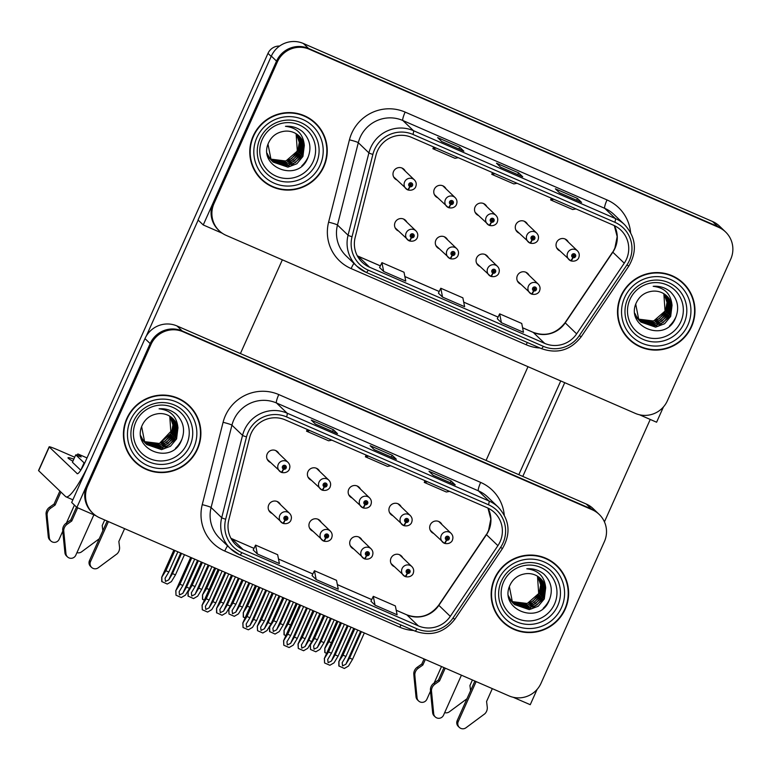 <?xml version="1.0" encoding="UTF-8"?>
<svg xmlns="http://www.w3.org/2000/svg" width="771" height="771" viewBox="0 0 771 771"><rect width="100%" height="100%" fill="white"/><g stroke="black" fill="none" stroke-linecap="round" stroke-linejoin="round"><path stroke-width="1.16" d="M280.461 504.62A6.505 6.409 133.8 0 0 268.742 504.918A6.505 6.409 133.8 0 0 272.009 513.428M269.195 511.057A6.505 6.409 133.8 0 0 269.927 511.433M321.218 522.352A6.505 6.409 133.8 0 0 309.499 522.651A6.505 6.409 133.8 0 0 312.775 531.161M309.952 528.79A6.505 6.409 133.8 0 0 310.694 529.166M361.985 540.086A6.505 6.409 133.8 0 0 350.265 540.384A6.505 6.409 133.8 0 0 353.532 548.894M350.718 546.523A6.505 6.409 133.8 0 0 351.451 546.899M401.199 506.846A6.505 6.409 133.8 0 0 389.48 507.145A6.505 6.409 133.8 0 0 392.747 515.645M389.933 513.284A6.505 6.409 133.8 0 0 390.666 513.65M360.442 489.103A6.505 6.409 133.8 0 0 348.723 489.402A6.505 6.409 133.8 0 0 351.99 497.912M349.176 495.551A6.505 6.409 133.8 0 0 349.909 495.917M319.676 471.37A6.505 6.409 133.8 0 0 307.957 471.669A6.505 6.409 133.8 0 0 311.233 480.179M308.41 477.818A6.505 6.409 133.8 0 0 309.152 478.184M278.919 453.637A6.505 6.409 133.8 0 0 267.2 453.936A6.505 6.409 133.8 0 0 270.467 462.446M267.653 460.075A6.505 6.409 133.8 0 0 268.385 460.451M402.741 557.818A6.505 6.409 133.8 0 0 391.022 558.117A6.505 6.409 133.8 0 0 394.289 566.627M391.475 564.266A6.505 6.409 133.8 0 0 392.208 564.632M441.956 524.579A6.505 6.409 133.8 0 0 430.237 524.878A6.505 6.409 133.8 0 0 433.514 533.387M430.7 531.017A6.505 6.409 133.8 0 0 431.432 531.392M513.149 697.263L530.246 704.704L537.079 689.428M599.202 514.421A24.412 24.026 133.8 0 0 592.253 509.795L183.026 331.752A24.412 24.026 133.8 0 0 151.01 344.386L87.663 486A24.412 24.026 133.8 0 0 99.787 517.842L509.005 695.895A24.412 24.026 133.8 0 0 541.03 683.251L604.377 541.647A24.412 24.026 133.8 0 0 599.202 514.421L593.169 508.638A24.412 24.026 133.8 0 0 586.22 504.012L177.002 325.96A24.412 24.026 133.8 0 0 144.977 338.604L71.684 502.461L76.878 507.443L95.97 515.751M586.22 504.012L591.424 508.995A24.412 24.026 133.8 0 1 598.373 513.621A24.412 24.026 133.8 0 0 591.424 508.995L182.197 330.952A24.412 24.026 133.8 0 0 150.172 343.587L76.878 507.443M439.884 522.584A6.505 6.409 133.8 0 0 439.48 521.861M400.66 555.824A6.505 6.409 133.8 0 0 400.255 555.11M276.837 451.642A6.505 6.409 133.8 0 0 276.432 450.919M317.594 469.375A6.505 6.409 133.8 0 0 317.199 468.662M358.361 487.108A6.505 6.409 133.8 0 0 357.956 486.395M399.118 504.851A6.505 6.409 133.8 0 0 398.713 504.128M359.903 538.091A6.505 6.409 133.8 0 0 359.498 537.368M319.136 520.358A6.505 6.409 133.8 0 0 318.741 519.635M278.379 502.625A6.505 6.409 133.8 0 0 277.974 501.902M528 366.697L486.067 460.432M159.337 443.566L172.193 429.987M406.818 222.135A6.505 6.409 133.8 0 0 395.099 222.434A6.505 6.409 133.8 0 0 398.376 230.943M395.552 228.573A6.505 6.409 133.8 0 0 396.294 228.948M447.585 239.868A6.505 6.409 133.8 0 0 435.866 240.166A6.505 6.409 133.8 0 0 439.133 248.676M436.319 246.315A6.505 6.409 133.8 0 0 437.051 246.681M488.342 257.601A6.505 6.409 133.8 0 0 476.623 257.909A6.505 6.409 133.8 0 0 479.89 266.409M477.076 264.048A6.505 6.409 133.8 0 0 477.808 264.414M527.557 224.361A6.505 6.409 133.8 0 0 515.838 224.66A6.505 6.409 133.8 0 0 519.114 233.17M516.291 230.799A6.505 6.409 133.8 0 0 517.033 231.175M486.8 206.628A6.505 6.409 133.8 0 0 475.081 206.927A6.505 6.409 133.8 0 0 478.348 215.437M475.534 213.066A6.505 6.409 133.8 0 0 476.266 213.442M446.043 188.895A6.505 6.409 133.8 0 0 434.324 189.194A6.505 6.409 133.8 0 0 437.591 197.694M434.777 195.333A6.505 6.409 133.8 0 0 435.509 195.699M405.276 171.152A6.505 6.409 133.8 0 0 393.557 171.451A6.505 6.409 133.8 0 0 396.834 179.961M394.01 177.6A6.505 6.409 133.8 0 0 394.752 177.966M529.099 275.343A6.505 6.409 133.8 0 0 517.38 275.642A6.505 6.409 133.8 0 0 520.656 284.152M517.833 281.781A6.505 6.409 133.8 0 0 518.575 282.157M568.323 242.094A6.505 6.409 133.8 0 0 556.604 242.393A6.505 6.409 133.8 0 0 559.871 250.903M557.057 248.532A6.505 6.409 133.8 0 0 557.79 248.908M203.245 224.959L198.041 219.976L271.334 56.119A24.412 24.026 133.8 0 1 303.36 43.484L712.577 221.528A24.412 24.026 133.8 0 1 719.526 226.154L724.73 231.146A24.412 24.026 133.8 0 0 717.782 226.52L308.554 48.467A24.412 24.026 133.8 0 0 276.538 61.111L203.245 224.959L222.327 233.266M639.516 414.779L656.603 422.219L663.436 406.943M295.833 153.708L298.493 147.743M566.242 240.099A6.505 6.409 133.8 0 0 565.837 239.376M527.027 273.348A6.505 6.409 133.8 0 0 526.622 272.626M403.194 169.157A6.505 6.409 133.8 0 0 402.799 168.444M443.961 186.9A6.505 6.409 133.8 0 0 443.556 186.177M484.718 204.633A6.505 6.409 133.8 0 0 484.313 203.91M525.475 222.366A6.505 6.409 133.8 0 0 525.08 221.643M486.26 255.606A6.505 6.409 133.8 0 0 485.855 254.893M445.503 237.873A6.505 6.409 133.8 0 0 445.098 237.16M404.736 220.14A6.505 6.409 133.8 0 0 404.341 219.427M126.839 418.46A39.061 38.444 133.8 0 0 135.118 462.012A39.061 38.444 133.8 0 0 197.472 449.194A39.061 38.444 133.8 0 0 189.194 405.642A39.061 38.444 133.8 0 0 126.839 418.46M134.703 461.607A39.061 38.444 133.8 0 0 146.105 468.913M494.568 578.452A39.061 38.444 133.8 0 0 502.846 622.004A39.061 38.444 133.8 0 0 565.201 609.186A39.061 38.444 133.8 0 0 556.922 565.635A39.061 38.444 133.8 0 0 494.568 578.452M502.432 621.599A39.061 38.444 133.8 0 0 513.833 628.905M251.124 433.369A26.041 25.626 -46.2 0 1 285.28 419.887L487.166 507.732A26.041 25.626 -46.2 0 1 497.902 545.666L450.283 616.357A26.041 25.626 -46.2 0 1 418.325 625.869L243.212 549.684A26.041 25.626 -46.2 0 1 228.794 519.991L249.64 437.649A26.041 25.626 -46.2 0 1 251.124 433.369M248.175 432.088A29.298 28.835 133.8 0 0 246.508 436.897L225.672 519.24A29.298 28.835 133.8 0 0 241.892 552.643L416.995 628.837A29.298 28.835 133.8 0 0 452.953 618.13L500.562 547.439A29.298 28.835 133.8 0 0 488.496 504.764L286.61 416.928A29.298 28.835 133.8 0 0 248.175 432.088M592.253 509.795L182.197 330.952A24.412 24.026 133.8 0 0 150.172 343.587L86.834 485.2A24.412 24.026 133.8 0 0 92 512.426L92.838 513.216M455.102 484.834A6.505 1.079 113.5 0 1 455.169 484.853A6.505 1.079 113.5 0 1 455.227 484.892L451.064 480.902L428.994 471.293L433.157 475.283L455.227 484.892M450.254 482.713L451.064 480.902M337.38 433.62A6.505 1.079 113.5 0 1 337.447 433.63A6.505 1.079 113.5 0 1 337.505 433.668L333.351 429.678L311.272 420.079L315.435 424.069L337.505 433.668M332.532 431.49L333.351 429.678M396.246 459.227A6.505 1.079 113.5 0 1 396.313 459.237A6.505 1.079 113.5 0 1 396.371 459.275L392.208 455.285L370.138 445.686L374.292 449.676L396.371 459.275M391.398 457.097L392.208 455.285M253.216 549.993L257.331 553.963L279.401 563.562L277.656 554.715L255.577 545.107L253.206 550.012M370.938 601.216L375.043 605.177L397.123 614.786L395.369 605.929L373.299 596.33L370.928 601.226M316.187 579.57L338.257 589.179L336.513 580.322L314.443 570.723L312.033 575.58L316.187 579.57L314.443 570.723M368.673 456.172L365.396 456.798L366.119 455.063M390.743 465.78L387.476 466.397L365.396 456.798M309.807 430.565L306.54 431.182L307.253 429.457M331.887 440.164L328.61 440.79L306.54 431.182M427.529 481.779L424.262 482.405L424.975 480.67M449.599 491.387L446.332 492.004L424.262 482.405M257.331 553.963L255.577 545.107M375.043 605.177L373.299 596.33M564.266 576.322A39.061 38.444 133.8 0 0 556.498 565.239M196.547 416.33A39.061 38.444 133.8 0 0 188.77 405.247M253.196 135.975A39.061 38.444 133.8 0 0 261.475 179.527A39.061 38.444 133.8 0 0 323.83 166.709A39.061 38.444 133.8 0 0 315.551 123.158A39.061 38.444 133.8 0 0 253.196 135.975M261.061 179.132A39.061 38.444 133.8 0 0 272.462 186.428M620.925 295.968A39.061 38.444 133.8 0 0 629.203 339.519A39.061 38.444 133.8 0 0 691.558 326.702A39.061 38.444 133.8 0 0 683.279 283.15A39.061 38.444 133.8 0 0 620.925 295.968M628.789 339.124A39.061 38.444 133.8 0 0 640.19 346.42M377.482 150.885A26.041 25.626 -46.2 0 1 411.637 137.411L613.523 225.248A26.041 25.626 -46.2 0 1 624.259 263.181L576.641 333.872A26.041 25.626 -46.2 0 1 544.683 343.384L369.579 267.2A26.041 25.626 -46.2 0 1 355.161 237.507L375.997 155.164A26.041 25.626 -46.2 0 1 377.482 150.885M374.542 149.613A29.298 28.835 133.8 0 0 372.865 154.422L352.029 236.755A29.298 28.835 133.8 0 0 368.249 270.168L543.362 346.352A29.298 28.835 133.8 0 0 579.31 335.645L626.929 264.954A29.298 28.835 133.8 0 0 614.853 222.279L412.967 134.443A29.298 28.835 133.8 0 0 374.542 149.613M725.559 231.946L724.73 231.146A24.412 24.026 133.8 0 0 717.782 226.52L308.554 48.467A24.412 24.026 133.8 0 0 276.538 61.111L213.191 202.725A24.412 24.026 133.8 0 0 218.366 229.941L219.195 230.741A24.412 24.026 133.8 0 0 226.144 235.367L635.371 413.41A24.412 24.026 133.8 0 0 667.387 400.775L730.735 259.162A24.412 24.026 133.8 0 0 718.611 227.32L309.393 49.267A24.412 24.026 133.8 0 0 277.367 61.911L214.02 203.515A24.412 24.026 133.8 0 0 219.195 230.741M581.469 202.349A6.505 1.079 113.5 0 1 581.527 202.368A6.505 1.079 113.5 0 1 581.585 202.407L577.431 198.417L555.351 188.808L559.515 192.798L581.585 202.407M576.612 200.229L577.431 198.417M463.747 151.135A6.505 1.079 113.5 0 1 463.814 151.145A6.505 1.079 113.5 0 1 463.863 151.183L459.709 147.194L437.639 137.595L441.793 141.585L463.863 151.183M458.899 149.015L459.709 147.194M522.603 176.742A6.505 1.079 113.5 0 1 522.671 176.761A6.505 1.079 113.5 0 1 522.728 176.8L518.565 172.81L496.495 163.201L500.658 167.191L522.728 176.8M517.755 174.622L518.565 172.81M379.583 267.508L383.688 271.479L405.758 281.087L404.014 272.23L381.944 262.632L379.573 267.527M497.295 318.731L501.41 322.702L523.48 332.301L521.736 323.454L499.656 313.845L497.285 318.751M442.544 297.086L464.624 306.694L462.87 297.837L440.8 288.238L438.429 293.144L442.544 297.086L440.8 288.238M495.03 173.687L491.763 174.313L492.476 172.579M517.1 183.296L513.833 183.912L491.763 174.313M436.174 148.08L432.897 148.707L433.62 146.972M458.244 157.689L454.977 158.306L432.897 148.707M553.886 199.304L550.619 199.92L551.332 198.186M575.966 208.902L572.689 209.529L550.619 199.92M383.688 271.479L381.944 262.632M501.41 322.702L499.656 313.845M690.633 293.838A39.061 38.444 133.8 0 0 682.865 282.755M322.904 133.846A39.061 38.444 133.8 0 0 315.137 122.762M348.087 625.879L335.134 654.839L331.376 661.075L328.099 662.674L327.704 659.475L331.453 653.239L328.513 651.958L324.292 658.607L340.416 622.544M405.132 576.38L405.373 576.612A4.067 0.665 -69 0 0 405.411 576.641A4.067 0.665 -69 0 0 407.387 573.335A2.034 2.005 133.8 0 0 409.97 572.255A2.034 2.005 133.8 0 0 408.967 569.596A2.034 2.005 133.8 0 0 406.298 570.646A2.034 2.005 133.8 0 0 407.223 573.267L407.772 572.178A0.81 0.8 -46.2 0 1 407.396 571.128A0.81 0.8 -46.2 0 1 408.697 570.868A0.81 0.8 -46.2 0 1 407.83 572.207L407.387 573.335M408.379 570.675A0.81 0.8 -46.2 0 1 407.367 571.725M407.223 573.267A4.067 0.684 116 0 1 404.92 576.429A4.067 0.684 116 0 1 404.891 576.4A6.101 6.004 -46.2 0 1 402.096 568.555A6.101 6.004 -46.2 0 1 411.839 566.55C413.728 568.555 414.172 570.848 413.169 573.412C413.343 573.595 411.232 577.951 405.411 576.641M351.027 627.16L338.074 656.121L334.036 662.838L329.882 665.267L324.572 662.954L324.36 658.579L340.474 622.563M341.466 622.997L328.513 651.958M344.406 624.279L331.453 653.239M335.134 654.839L338.074 656.121M324.466 658.675L324.572 662.954M361.406 631.671L349.61 658.039L345.851 664.274L342.565 665.874L342.17 662.674L345.928 656.439L342.989 655.157L338.758 661.807L353.735 628.336M444.347 543.141L444.588 543.362A4.067 0.665 -69 0 0 444.626 543.391A4.067 0.665 -69 0 0 446.602 540.095A2.034 2.005 133.8 0 0 449.194 539.006A2.034 2.005 133.8 0 0 448.182 536.356A2.034 2.005 133.8 0 0 445.513 537.406A2.034 2.005 133.8 0 0 446.448 540.018L446.987 538.929A0.81 0.8 -46.2 0 1 446.621 537.888A0.81 0.8 -46.2 0 1 447.912 537.618A0.81 0.8 -46.2 0 1 447.055 538.958L446.602 540.095M447.594 537.435A0.81 0.8 -46.2 0 1 446.592 538.476M446.448 540.018A4.067 0.684 116 0 1 444.135 543.179A4.067 0.684 116 0 1 444.106 543.16A6.101 6.004 -46.2 0 1 441.311 535.305A6.101 6.004 -46.2 0 1 451.054 533.301C452.943 535.305 453.387 537.599 452.384 540.172C452.558 540.346 450.447 544.702 444.626 543.391M364.346 632.952L352.549 659.321L348.502 666.038L344.358 668.467L338.835 665.951L338.835 661.778L353.783 628.355M354.785 628.789L342.989 655.157M357.725 630.071L345.928 656.439M349.61 658.039L352.549 659.321M338.941 661.875L339.047 666.154M331.27 618.564L321.073 641.356L317.324 647.592L314.038 649.182L313.643 645.982L317.392 639.757L314.452 638.475L310.231 645.115L323.598 615.229L311.792 641.588L307.745 648.305L303.601 650.734L298.281 648.421L298.001 644.074L312.978 610.603M531.489 293.905L531.73 294.127A4.067 0.665 -69 0 0 531.768 294.156A4.067 0.665 -69 0 0 533.744 290.86A2.034 2.005 133.8 0 0 536.337 289.771A2.034 2.005 133.8 0 0 535.325 287.111A2.034 2.005 133.8 0 0 532.655 288.171A2.034 2.005 133.8 0 0 533.59 290.783L534.13 289.694A0.81 0.8 -46.2 0 1 533.763 288.653A0.81 0.8 -46.2 0 1 535.055 288.383A0.81 0.8 -46.2 0 1 534.197 289.723L533.744 290.86M534.737 288.19A0.81 0.8 -46.2 0 1 533.734 289.241M533.59 290.783A4.067 0.684 116 0 1 531.277 293.944A4.067 0.684 116 0 1 531.248 293.924A6.101 6.004 -46.2 0 1 528.453 286.07A6.101 6.004 -46.2 0 1 538.197 284.065C540.086 286.07 540.529 288.364 539.527 290.927C539.7 291.11 537.589 295.466 531.768 294.156M334.209 619.845L324.022 642.638L319.975 649.346L315.831 651.784L310.511 649.471L310.308 645.086L323.656 615.248M324.649 615.682L314.452 638.475M327.588 616.964L317.392 639.757M321.073 641.356L324.022 642.638M310.405 645.192L310.511 649.471M570.713 260.656L570.945 260.887A4.067 0.665 -69 0 0 570.983 260.906A4.067 0.665 -69 0 0 572.969 257.61A2.034 2.005 133.8 0 0 575.552 256.521A2.034 2.005 133.8 0 0 574.54 253.871A2.034 2.005 133.8 0 0 571.87 254.922A2.034 2.005 133.8 0 0 572.805 257.543L573.345 256.454A0.81 0.8 -46.2 0 1 572.978 255.403A0.81 0.8 -46.2 0 1 574.279 255.134A0.81 0.8 -46.2 0 1 573.412 256.473L572.969 257.61M573.952 254.95A0.81 0.8 -46.2 0 1 572.949 256.001M572.805 257.543A4.067 0.684 116 0 1 570.501 260.694A4.067 0.684 116 0 1 570.463 260.675A6.101 6.004 -46.2 0 1 567.678 252.821A6.101 6.004 -46.2 0 1 577.421 250.816C579.3 252.83 579.744 255.114 578.742 257.687C578.925 257.871 576.804 262.227 570.983 260.906M337.958 621.474L328.928 641.674L324.88 648.392L336.917 621.021M336.966 621.04L324.774 648.286L324.774 652.468L326.625 653.384M328.928 641.674L331.385 642.744M327.636 651.129L329.612 646.705M324.88 648.392L324.986 652.671M529.947 242.923L530.188 243.154A4.067 0.665 -69 0 0 530.226 243.173A4.067 0.665 -69 0 0 532.202 239.877A2.034 2.005 133.8 0 0 534.795 238.788A2.034 2.005 133.8 0 0 533.783 236.138A2.034 2.005 133.8 0 0 531.113 237.189A2.034 2.005 133.8 0 0 532.048 239.81L532.588 238.711A0.81 0.8 -46.2 0 1 532.212 237.67A0.81 0.8 -46.2 0 1 533.513 237.401A0.81 0.8 -46.2 0 1 532.655 238.74L532.202 239.877M533.195 237.217A0.81 0.8 -46.2 0 1 532.192 238.268M532.048 239.81A4.067 0.684 116 0 1 529.735 242.961A4.067 0.684 116 0 1 529.706 242.942A6.101 6.004 -46.2 0 1 526.911 235.088A6.101 6.004 -46.2 0 1 536.655 233.083C538.543 235.097 538.987 237.381 537.985 239.954C538.158 240.128 536.047 244.484 530.226 243.173M297.201 603.741L288.171 623.941L283.94 630.582L296.151 603.288M296.209 603.308L284.017 630.553L284.017 634.735L285.868 635.651M288.171 623.941L290.619 625.011M286.87 633.396L288.855 628.972M284.123 630.659L284.22 634.938M489.19 225.19L489.431 225.411A4.067 0.665 -69 0 0 489.469 225.44A4.067 0.665 -69 0 0 491.445 222.144A2.034 2.005 133.8 0 0 494.028 221.055A2.034 2.005 133.8 0 0 493.026 218.405A2.034 2.005 133.8 0 0 490.356 219.456A2.034 2.005 133.8 0 0 491.281 222.067L491.831 220.978A0.81 0.8 -46.2 0 1 491.455 219.937A0.81 0.8 -46.2 0 1 492.756 219.668A0.81 0.8 -46.2 0 1 491.888 221.007L491.445 222.144M492.438 219.484A0.81 0.8 -46.2 0 1 491.426 220.525M491.281 222.067A4.067 0.684 116 0 1 488.978 225.228A4.067 0.684 116 0 1 488.949 225.209A6.101 6.004 -46.2 0 1 486.154 217.355A6.101 6.004 -46.2 0 1 495.898 215.35C497.787 217.364 498.23 219.648 497.228 222.221C497.401 222.395 495.29 226.751 489.469 225.44M256.444 586.008L247.404 606.208L243.183 612.849L255.394 585.555M255.442 585.575L243.26 612.82L243.251 617.002L245.101 617.918M247.404 606.208L249.862 607.278M246.113 615.653L248.089 611.23M243.366 612.916L243.463 617.205M448.433 207.457L448.664 207.678A4.067 0.665 -69 0 0 448.703 207.707A4.067 0.665 -69 0 0 450.678 204.402A2.034 2.005 133.8 0 0 453.271 203.322A2.034 2.005 133.8 0 0 452.259 200.662A2.034 2.005 133.8 0 0 449.589 201.723A2.034 2.005 133.8 0 0 450.524 204.334L451.064 203.245A0.81 0.8 -46.2 0 1 450.698 202.204A0.81 0.8 -46.2 0 1 451.999 201.935A0.81 0.8 -46.2 0 1 451.131 203.274L450.678 204.402M451.671 201.742A0.81 0.8 -46.2 0 1 450.669 202.792M450.524 204.334A4.067 0.684 116 0 1 448.221 207.495A4.067 0.684 116 0 1 448.182 207.476A6.101 6.004 -46.2 0 1 445.397 199.622A6.101 6.004 -46.2 0 1 455.141 197.617C457.02 199.622 457.463 201.915 456.461 204.479C456.634 204.662 454.524 209.018 448.703 207.707M215.678 568.275L206.647 588.475L202.426 595.116L214.637 567.813M214.685 567.841L202.494 595.087L202.494 599.269L204.344 600.185M206.647 588.475L209.105 589.536M205.356 597.92L207.332 593.497M202.6 595.183L202.706 599.472M181.542 553.414L172.511 573.614L168.753 579.85L165.466 581.45L165.071 578.25L168.83 572.015L165.89 570.733L161.659 577.383L173.87 550.08M407.666 189.714L407.907 189.945A4.067 0.665 -69 0 0 407.946 189.974A4.067 0.665 -69 0 0 409.921 186.669A2.034 2.005 133.8 0 0 412.514 185.589A2.034 2.005 133.8 0 0 411.502 182.929A2.034 2.005 133.8 0 0 408.832 183.99A2.034 2.005 133.8 0 0 409.758 186.601L410.307 185.512A0.81 0.8 -46.2 0 1 409.931 184.462A0.81 0.8 -46.2 0 1 411.232 184.202A0.81 0.8 -46.2 0 1 410.374 185.541L409.921 186.669M410.914 184.009A0.81 0.8 -46.2 0 1 409.912 185.059M409.758 186.601A4.067 0.684 116 0 1 407.454 189.762A4.067 0.684 116 0 1 407.425 189.733A6.101 6.004 -46.2 0 1 404.63 181.889A6.101 6.004 -46.2 0 1 414.374 179.884C416.263 181.889 416.706 184.182 415.704 186.746C415.877 186.929 413.767 191.285 407.946 189.974M184.481 554.696L175.451 574.896L171.403 581.613L167.259 584.052L161.727 581.536L161.737 577.354L173.928 550.108M174.921 550.542L165.89 570.733M177.86 551.814L168.83 572.015M172.511 573.614L175.451 574.896M161.843 577.45L161.939 581.739M320.64 613.938L308.843 640.306L305.094 646.541L301.808 648.141L301.413 644.942L305.171 638.706L302.222 637.424L298.078 644.045L313.026 610.622M403.59 525.408L403.831 525.629A4.067 0.665 -69 0 0 403.869 525.658A4.067 0.665 -69 0 0 405.845 522.352A2.034 2.005 133.8 0 0 408.428 521.273A2.034 2.005 133.8 0 0 407.425 518.613A2.034 2.005 133.8 0 0 404.756 519.673A2.034 2.005 133.8 0 0 405.681 522.285L406.23 521.196A0.81 0.8 -46.2 0 1 405.854 520.155A0.81 0.8 -46.2 0 1 407.155 519.885A0.81 0.8 -46.2 0 1 406.288 521.225L405.845 522.352M406.837 519.693A0.81 0.8 -46.2 0 1 405.825 520.743M405.681 522.285A4.067 0.684 116 0 1 403.378 525.446A4.067 0.684 116 0 1 403.349 525.427A6.101 6.004 -46.2 0 1 400.554 517.572A6.101 6.004 -46.2 0 1 410.297 515.568C412.186 517.572 412.63 519.866 411.627 522.43C411.801 522.613 409.69 526.969 403.869 525.658M314.019 611.056L302.222 637.424M316.968 612.338L305.171 638.706M308.843 640.306L311.792 641.588M298.184 644.142L298.281 648.421M279.883 596.205L268.086 622.573L264.328 628.808L261.051 630.408L260.656 627.208L264.405 620.973L261.465 619.691L257.244 626.341L272.211 592.87M362.833 507.665L363.064 507.896A4.067 0.665 -69 0 0 363.102 507.925A4.067 0.665 -69 0 0 365.088 504.62A2.034 2.005 133.8 0 0 367.671 503.54A2.034 2.005 133.8 0 0 366.659 500.88A2.034 2.005 133.8 0 0 363.989 501.94A2.034 2.005 133.8 0 0 364.924 504.552L365.464 503.463A0.81 0.8 -46.2 0 1 365.097 502.413A0.81 0.8 -46.2 0 1 366.398 502.152A0.81 0.8 -46.2 0 1 365.531 503.492L365.088 504.62M366.071 501.96A0.81 0.8 -46.2 0 1 365.069 503.01M364.924 504.552A4.067 0.684 116 0 1 362.621 507.713A4.067 0.684 116 0 1 362.582 507.684A6.101 6.004 -46.2 0 1 359.797 499.839A6.101 6.004 -46.2 0 1 369.54 497.835C371.42 499.839 371.863 502.133 370.861 504.697C371.044 504.88 368.923 509.236 363.102 507.925M282.822 597.486L271.026 623.855L266.988 630.572L262.844 633.001L257.524 630.688L257.321 626.312L272.269 592.889M273.262 593.323L261.465 619.691M276.201 594.605L264.405 620.973M268.086 622.573L271.026 623.855M257.418 626.409L257.524 630.688M239.126 578.472L227.329 604.84L223.571 611.075L220.284 612.666L219.889 609.476L223.648 603.24L220.708 601.958L216.478 608.598L231.454 575.137M322.066 489.932L322.307 490.163A4.067 0.665 -69 0 0 322.345 490.192A4.067 0.665 -69 0 0 324.321 486.887A2.034 2.005 133.8 0 0 326.914 485.797A2.034 2.005 133.8 0 0 325.902 483.147A2.034 2.005 133.8 0 0 323.232 484.198A2.034 2.005 133.8 0 0 324.167 486.819L324.707 485.73A0.81 0.8 -46.2 0 1 324.331 484.68A0.81 0.8 -46.2 0 1 325.632 484.419A0.81 0.8 -46.2 0 1 324.774 485.759L324.321 486.887M325.314 484.227A0.81 0.8 -46.2 0 1 324.312 485.277M324.167 486.819A4.067 0.684 116 0 1 321.854 489.98A4.067 0.684 116 0 1 321.825 489.951A6.101 6.004 -46.2 0 1 319.03 482.106A6.101 6.004 -46.2 0 1 328.774 480.102C330.663 482.106 331.106 484.4 330.104 486.964C330.277 487.147 328.167 491.503 322.345 490.192M242.065 579.753L230.269 606.122L226.221 612.829L222.077 615.268L216.555 612.752L216.555 608.57L231.502 575.156M232.495 575.59L220.708 601.958M235.444 576.872L223.648 603.24M227.329 604.84L230.269 606.122M216.661 608.676L216.767 612.955M198.359 560.739L186.563 587.107L182.814 593.342L179.527 594.933L179.132 591.733L182.891 585.507L179.942 584.225L175.721 590.865L190.688 557.404M281.309 472.199L281.55 472.43A4.067 0.665 -69 0 0 281.588 472.45A4.067 0.665 -69 0 0 283.564 469.154A2.034 2.005 133.8 0 0 286.147 468.064A2.034 2.005 133.8 0 0 285.135 465.414A2.034 2.005 133.8 0 0 282.475 466.465A2.034 2.005 133.8 0 0 283.4 469.086L283.95 467.997A0.81 0.8 -46.2 0 1 283.574 466.947A0.81 0.8 -46.2 0 1 284.875 466.677A0.81 0.8 -46.2 0 1 284.007 468.026L283.564 469.154M284.557 466.494A0.81 0.8 -46.2 0 1 283.545 467.544M283.4 469.086A4.067 0.684 116 0 1 281.097 472.238A4.067 0.684 116 0 1 281.068 472.218A6.101 6.004 -46.2 0 1 278.273 464.364A6.101 6.004 -46.2 0 1 288.017 462.369C289.906 464.373 290.349 466.657 289.347 469.231C289.52 469.414 287.41 473.77 281.588 472.45M202.368 562.483L192.172 585.266L188.124 591.983L201.318 562.02L189.512 588.389L185.464 595.096L181.32 597.535L176 595.222L175.798 590.837L190.745 557.423M191.738 557.857L179.942 584.225M194.687 559.139L182.891 585.507M186.563 587.107L189.512 588.389M175.904 590.943L176 595.222M307.33 608.146L294.377 637.106L290.619 643.342L287.332 644.942L286.937 641.742L290.696 635.506L287.756 634.225L283.526 640.865L299.659 604.811M364.375 558.647L364.606 558.879A4.067 0.665 -69 0 0 364.644 558.908A4.067 0.665 -69 0 0 366.63 555.602A2.034 2.005 133.8 0 0 369.213 554.513A2.034 2.005 133.8 0 0 368.201 551.863A2.034 2.005 133.8 0 0 365.531 552.913A2.034 2.005 133.8 0 0 366.466 555.534L367.006 554.445A0.81 0.8 -46.2 0 1 366.639 553.395A0.81 0.8 -46.2 0 1 367.94 553.125A0.81 0.8 -46.2 0 1 367.073 554.474L366.63 555.602M367.613 552.942A0.81 0.8 -46.2 0 1 366.611 553.992M366.466 555.534A4.067 0.684 116 0 1 364.163 558.686A4.067 0.684 116 0 1 364.124 558.667A6.101 6.004 -46.2 0 1 361.339 550.812A6.101 6.004 -46.2 0 1 371.082 548.817C372.962 550.822 373.405 553.106 372.403 555.679C372.586 555.862 370.465 560.218 364.644 558.908M310.27 609.427L297.317 638.388L293.269 645.105L289.125 647.534L283.805 645.221L283.603 640.836L299.707 604.83M300.709 605.264L287.756 634.225M303.649 606.546L290.696 635.506M294.377 637.106L297.317 638.388M283.709 640.942L283.805 645.221M266.564 590.413L253.611 619.373L249.862 625.609L246.575 627.199L246.18 624.009L249.939 617.773L246.99 616.492L242.769 623.132L258.902 587.078M323.608 540.914L323.849 541.146A4.067 0.665 -69 0 0 323.887 541.165A4.067 0.665 -69 0 0 325.863 537.869A2.034 2.005 133.8 0 0 328.456 536.78A2.034 2.005 133.8 0 0 327.444 534.13A2.034 2.005 133.8 0 0 324.774 535.18A2.034 2.005 133.8 0 0 325.709 537.801L326.249 536.712A0.81 0.8 -46.2 0 1 325.873 535.662A0.81 0.8 -46.2 0 1 327.174 535.392A0.81 0.8 -46.2 0 1 326.316 536.741L325.863 537.869M326.856 535.209A0.81 0.8 -46.2 0 1 325.854 536.259M325.709 537.801A4.067 0.684 116 0 1 323.396 540.953A4.067 0.684 116 0 1 323.367 540.934A6.101 6.004 -46.2 0 1 320.572 533.079A6.101 6.004 -46.2 0 1 330.316 531.074C332.205 533.089 332.648 535.373 331.646 537.946C331.819 538.129 329.709 542.485 323.887 541.165M269.513 591.694L256.56 620.655L252.512 627.363L248.368 629.801L243.048 627.488L242.846 623.103L258.95 587.097M259.943 587.531L246.99 616.492M262.892 588.813L249.939 617.773M253.611 619.373L256.56 620.655M242.952 623.209L243.048 627.488M225.807 572.68L212.854 601.64L209.095 607.866L205.818 609.466L205.423 606.266L209.172 600.04L206.233 598.759L202.012 605.399L218.135 569.345M282.851 523.181L283.092 523.413A4.067 0.665 -69 0 0 283.13 523.432A4.067 0.665 -69 0 0 285.106 520.136A2.034 2.005 133.8 0 0 287.689 519.047A2.034 2.005 133.8 0 0 286.687 516.397A2.034 2.005 133.8 0 0 284.017 517.447A2.034 2.005 133.8 0 0 284.942 520.068L285.492 518.97A0.81 0.8 -46.2 0 1 285.116 517.929A0.81 0.8 -46.2 0 1 286.417 517.659A0.81 0.8 -46.2 0 1 285.549 518.999L285.106 520.136M286.099 517.476A0.81 0.8 -46.2 0 1 285.087 518.526M284.942 520.068A4.067 0.684 116 0 1 282.639 523.22A4.067 0.684 116 0 1 282.61 523.201A6.101 6.004 -46.2 0 1 279.815 515.346A6.101 6.004 -46.2 0 1 289.559 513.341C291.448 515.356 291.891 517.64 290.889 520.213C291.062 520.396 288.952 524.743 283.13 523.432M228.746 573.961L215.793 602.912L211.755 609.63L207.601 612.068L202.291 609.755L202.079 605.37L218.193 569.364M219.186 569.798L206.233 598.759M222.125 571.08L209.172 600.04M212.854 601.64L215.793 602.912M202.185 605.476L202.291 609.755M290.513 600.831L280.316 623.623L276.558 629.849L273.281 631.449L272.886 628.249L276.635 622.014L273.695 620.742L269.465 627.382L282.841 597.496M490.732 276.163L490.973 276.394A4.067 0.665 -69 0 0 491.011 276.423A4.067 0.665 -69 0 0 492.987 273.117A2.034 2.005 133.8 0 0 495.57 272.038A2.034 2.005 133.8 0 0 494.568 269.378A2.034 2.005 133.8 0 0 491.898 270.438A2.034 2.005 133.8 0 0 492.823 273.05L493.373 271.961A0.81 0.8 -46.2 0 1 492.997 270.91A0.81 0.8 -46.2 0 1 494.298 270.65A0.81 0.8 -46.2 0 1 493.43 271.99L492.987 273.117M493.98 270.457A0.81 0.8 -46.2 0 1 492.968 271.508M492.823 273.05A4.067 0.684 116 0 1 490.52 276.211A4.067 0.684 116 0 1 490.491 276.182A6.101 6.004 -46.2 0 1 487.696 268.337A6.101 6.004 -46.2 0 1 497.44 266.332C499.329 268.337 499.772 270.631 498.77 273.194C498.943 273.377 496.832 277.733 491.011 276.423M293.452 602.112L283.256 624.895L279.218 631.613L275.064 634.051L269.542 631.536L269.542 627.353L282.89 597.515M283.892 597.949L273.695 620.742M286.831 599.231L276.635 622.014M280.316 623.623L283.256 624.895M269.648 627.449L269.754 631.738M249.746 583.098L239.55 605.881L235.801 612.116L232.514 613.716L232.119 610.516L235.878 604.281L232.929 602.999L228.708 609.649L242.084 579.753M449.975 258.43L450.206 258.661A4.067 0.665 -69 0 0 450.245 258.69A4.067 0.665 -69 0 0 452.23 255.384A2.034 2.005 133.8 0 0 454.813 254.305A2.034 2.005 133.8 0 0 453.801 251.645A2.034 2.005 133.8 0 0 451.131 252.695A2.034 2.005 133.8 0 0 452.066 255.317L452.606 254.228A0.81 0.8 -46.2 0 1 452.24 253.177A0.81 0.8 -46.2 0 1 453.541 252.917A0.81 0.8 -46.2 0 1 452.673 254.257L452.23 255.384M453.213 252.724A0.81 0.8 -46.2 0 1 452.211 253.775M452.066 255.317A4.067 0.684 116 0 1 449.763 258.478A4.067 0.684 116 0 1 449.724 258.449A6.101 6.004 -46.2 0 1 446.939 250.604A6.101 6.004 -46.2 0 1 456.683 248.599C458.562 250.604 459.005 252.898 458.003 255.461C458.176 255.644 456.066 260 450.245 258.69M252.695 584.379L242.499 607.163L238.451 613.88L234.307 616.318L228.987 614.005L228.785 609.62L242.133 579.782M243.125 580.216L232.929 602.999M246.074 581.498L235.878 604.281M239.55 605.881L242.499 607.163M228.891 609.716L228.987 614.005M208.989 565.365L198.793 588.148L195.044 594.383L191.757 595.983L191.362 592.783L195.111 586.548L192.172 585.266M409.208 240.697L409.449 240.928A4.067 0.665 -69 0 0 409.488 240.957A4.067 0.665 -69 0 0 411.463 237.651A2.034 2.005 133.8 0 0 414.056 236.562A2.034 2.005 133.8 0 0 413.044 233.912A2.034 2.005 133.8 0 0 410.374 234.962A2.034 2.005 133.8 0 0 411.309 237.584L411.849 236.495A0.81 0.8 -46.2 0 1 411.473 235.444A0.81 0.8 -46.2 0 1 412.774 235.174A0.81 0.8 -46.2 0 1 411.916 236.524L411.463 237.651M412.456 234.991A0.81 0.8 -46.2 0 1 411.454 236.042M411.309 237.584A4.067 0.684 116 0 1 408.996 240.735A4.067 0.684 116 0 1 408.967 240.716A6.101 6.004 -46.2 0 1 406.172 232.861A6.101 6.004 -46.2 0 1 415.916 230.866C417.805 232.871 418.248 235.155 417.246 237.728C417.419 237.911 415.309 242.267 409.488 240.957M211.929 566.637L201.732 589.43L197.694 596.147L193.55 598.585L188.018 596.06L188.028 591.887L201.376 562.049M205.308 563.755L195.111 586.548M198.793 588.148L201.732 589.43M188.124 591.983L188.23 596.262M175.46 448.327A28.479 28.026 133.8 0 0 181.879 439.248M301.827 165.852A28.479 28.026 133.8 0 0 308.236 156.764M198.166 220.092L146.268 336.108M282.35 259.817L240.417 353.561M72.869 499.801L66.007 496.823A48.824 8.124 -66.5 0 1 65.593 496.534L38.656 470.705A12.201 0.742 -155.9 0 1 38.55 470.522L49.161 446.795A12.201 0.742 24.1 0 0 49.267 446.978L77.341 473.741M74.681 457.213L58.741 450.283A12.201 0.742 24.1 0 0 49.161 446.795M72.898 461.212A32.546 1.976 -155.9 0 1 67.993 457.781A32.546 1.976 -155.9 0 1 73.823 459.15M77.033 473.606A16.278 2.708 113.5 0 0 77.177 473.702A16.278 2.708 113.5 0 0 85.745 460.779L267.99 53.363A12.201 12.008 -46.2 0 1 279.584 46.058M66.007 496.823A48.824 8.124 -66.5 0 0 87.672 466.706M543.189 608.329A28.479 28.026 133.8 0 0 549.598 599.24M669.546 325.844A28.479 28.026 133.8 0 0 675.965 316.756M564.729 382.676L522.796 476.42M650.242 419.443L604.435 521.861M518.816 474.685L560.748 380.951M49.325 537.811L48.294 536.809L46.347 517.486L47.388 518.478L49.325 537.811A5.195 5.118 -46.2 0 0 59.155 539.257L62.798 531.113M66.412 523.037L74.43 505.101M108.412 521.601L90.506 561.616L89.465 560.623L107.169 521.061M93.86 514.835L75.789 555.216A5.195 5.118 -46.2 0 1 65.969 553.771L63.714 530.573A8.134 8.009 133.8 0 1 67.202 524.203L66.161 523.21A8.134 8.009 133.8 0 0 62.673 529.581L63.714 530.573M78.199 454.109A9.763 1.629 -66.5 0 0 78.122 454.052L87.017 457.926L78.199 454.109L81.148 456.962L75.751 454.842L72.435 462.253L80.743 470.233M90.506 561.616A5.195 5.118 -46.2 0 0 98.216 567.803L117.105 553.809A8.134 8.009 133.8 0 0 119.524 546.967L118.85 541.483L124.594 528.646M89.465 560.623A5.195 5.118 133.8 0 0 90.573 566.415L91.604 567.417M59.887 491.069L54.086 504.032L55.127 505.034L50.568 508.243A8.134 8.009 133.8 0 0 47.079 514.614L47.388 518.478M48.294 536.809A5.195 5.118 133.8 0 0 49.816 539.97L50.857 540.963M46.347 517.486L46.038 513.621L47.079 514.614M50.568 508.243L49.527 507.251A8.134 8.009 133.8 0 0 46.038 513.621M49.527 507.251L54.086 504.032M78.122 454.052A9.763 1.629 -66.5 0 0 76.618 455.218M60.928 492.062L55.127 505.034M75.751 454.842L84.068 462.822L80.772 470.185M84.068 462.822L84.675 463.082M77.669 507.79L71.761 520.994L67.202 524.203M66.161 523.21L70.73 519.991L76.502 507.087M70.73 519.991L71.761 520.994M102.851 530.708L102.215 525.523L104.692 519.982M64.022 534.438L62.981 533.445L62.673 529.581M62.981 533.445L64.928 552.768A5.195 5.118 133.8 0 0 66.46 555.93L67.501 556.922M99.237 538.784L81.581 551.843A5.195 5.118 -46.2 0 1 76.955 552.624M417.053 697.803L416.012 696.801L414.075 677.478L415.116 678.47L417.053 697.803A5.195 5.118 -46.2 0 0 426.883 699.249L430.526 691.105M434.14 683.029L441.513 666.529M476.131 681.593L458.234 721.617L457.193 720.615L474.888 681.053M461.424 675.194L443.518 715.209A5.195 5.118 -46.2 0 1 433.697 713.763L431.442 690.575A8.134 8.009 133.8 0 1 434.931 684.195L433.89 683.202A8.134 8.009 133.8 0 0 430.401 689.573L431.442 690.575M458.234 721.617A5.195 5.118 -46.2 0 0 465.944 727.795L484.824 713.801A8.134 8.009 133.8 0 0 487.243 706.959L486.578 701.475L492.322 688.638M457.193 720.615A5.195 5.118 133.8 0 0 458.292 726.407L459.333 727.41M424.089 658.945L421.814 664.024L422.855 665.026L418.296 668.235A8.134 8.009 133.8 0 0 414.808 674.615L415.116 678.47M416.012 696.801A5.195 5.118 133.8 0 0 417.545 699.962L418.586 700.955M414.075 677.478L413.767 673.613L414.808 674.615M418.296 668.235L417.256 667.243A8.134 8.009 133.8 0 0 413.767 673.613M417.256 667.243L421.814 664.024M425.332 659.484L422.855 665.026M445.233 668.149L439.489 680.986L434.931 684.195M433.89 683.202L438.448 679.993L443.99 667.609M438.448 679.993L439.489 680.986M470.57 690.7L469.944 685.515L472.421 679.974M431.75 694.43L430.71 693.437L430.401 689.573M430.71 693.437L432.656 712.77A5.195 5.118 133.8 0 0 434.179 715.922L435.22 716.914M466.956 698.777L449.3 711.835A5.195 5.118 -46.2 0 1 444.674 712.616M186.784 444.106A28.161 27.717 -46.2 0 1 149.844 458.687A28.161 27.717 -46.2 0 1 135.86 421.949A28.161 27.717 -46.2 0 1 172.8 407.367A28.161 27.717 -46.2 0 1 186.784 444.106M127.205 418.624A38.656 38.039 -46.2 0 1 188.914 405.931A38.656 38.039 -46.2 0 1 197.106 449.03A38.656 38.039 -46.2 0 1 135.397 461.723A38.656 38.039 -46.2 0 1 127.205 418.624M177.369 397.942A38.656 38.039 -46.2 0 1 188.076 405.132L188.914 405.931M177.947 427.876C176.916 416.533 170.632 410.172 159.096 408.803C165.514 408.331 171.201 410.095 176.154 414.094C183.912 421.939 185.56 430.989 181.098 441.263C170.748 465.867 129.875 448.751 142.683 424.329C145.594 418.778 150.094 415.357 156.185 414.056A18.398 18.109 133.8 0 1 177.947 427.876L176.578 438.94L170.487 446.245L161.544 449.628L146.808 444.588L144.697 442.178L141.662 426.777M172.376 433.745L173.774 424.407M169.755 416.205L170.96 433.553L159.539 443.498L144.283 441.6M169.957 416.33L172.945 424.879L171.297 433.871L165.206 441.176L156.262 444.559L144.418 441.793M170.738 416.851L174.246 425.891L172.617 435.143L166.526 442.448L157.583 445.821L144.967 442.544M142.847 440.79L141.556 439.431M170.545 416.716L173.957 426.19L172.28 434.825L160.262 444.944L144.823 442.361M171.48 417.4L175.566 427.163L173.938 436.405L167.847 443.71L158.903 447.093L145.546 443.258M171.297 417.265L175.027 425.313L173.6 436.087L161.255 446.293L145.401 443.084M172.193 417.988L173.648 419.752L176.887 428.425L175.258 437.677L169.167 444.983L160.223 448.356L146.162 443.942M145.488 443.325L143.377 440.916L140.746 435.817M172.02 417.843L176.405 426.912L174.921 437.359L162.016 447.691L145.998 443.768M145.15 443.007L140.9 436.791M172.714 418.46L177.687 427.963L176.241 438.622L163.992 448.809L146.586 444.385M135.397 461.723L134.568 460.923A38.656 38.039 -46.2 0 1 126.936 450.524M680.87 321.613A28.161 27.717 -46.2 0 1 643.93 336.195A28.161 27.717 -46.2 0 1 629.946 299.456A28.161 27.717 -46.2 0 1 666.886 284.885A28.161 27.717 -46.2 0 1 680.87 321.613M621.291 296.131A38.656 38.039 -46.2 0 1 683 283.439A38.656 38.039 -46.2 0 1 691.192 326.538A38.656 38.039 -46.2 0 1 629.483 339.23A38.656 38.039 -46.2 0 1 621.291 296.131M671.454 275.449A38.656 38.039 -46.2 0 1 682.162 282.649L683 283.439M672.033 305.383C671.001 294.04 664.718 287.679 653.182 286.311C659.6 285.839 665.286 287.612 670.24 291.611C677.998 299.447 679.646 308.506 675.184 318.77C664.833 343.384 623.961 326.258 636.769 301.837C639.679 296.286 644.18 292.864 650.271 291.573A18.398 18.109 133.8 0 1 672.033 305.383L670.664 316.447L664.573 323.753L655.629 327.135L640.894 322.105L638.783 319.686L635.747 304.285M666.472 311.262L667.859 301.914M663.841 293.712L665.045 311.07L653.625 321.015L638.369 319.107M664.043 293.838L667.031 302.386L665.383 311.388L659.292 318.693L650.348 322.066L638.504 319.3M664.824 294.358L668.332 303.408L666.703 312.65L660.612 319.955L651.668 323.338L639.053 320.052M636.933 318.298L635.651 316.939M664.631 294.223L668.043 303.697L666.366 312.332L654.348 322.451L638.908 319.869M665.566 294.907L669.652 304.67L668.023 313.913L661.932 321.218L652.989 324.601L639.631 320.765M665.383 294.773L669.112 302.83L667.686 313.604L655.34 323.801L639.487 320.591M666.279 295.505L667.734 297.259L670.972 305.942L669.344 315.185L663.253 322.49L654.309 325.873L640.248 321.449M639.573 320.832L637.463 318.423L634.841 313.334M666.105 295.351L670.491 304.429L669.006 314.867L656.102 325.208L640.094 321.285M639.236 320.514L634.986 314.298M666.799 295.968L671.772 305.47L670.327 316.139L658.077 326.316L640.682 321.892M629.483 339.23L628.654 338.43A38.656 38.039 -46.2 0 1 621.021 328.032M554.513 604.098A28.161 27.717 -46.2 0 1 517.572 618.679A28.161 27.717 -46.2 0 1 503.588 581.941A28.161 27.717 -46.2 0 1 540.529 567.36A28.161 27.717 -46.2 0 1 554.513 604.098M494.934 578.616A38.656 38.039 -46.2 0 1 556.633 565.924A38.656 38.039 -46.2 0 1 564.825 609.023A38.656 38.039 -46.2 0 1 503.126 621.715A38.656 38.039 -46.2 0 1 494.934 578.616M545.097 557.934A38.656 38.039 -46.2 0 1 555.804 565.124L556.633 565.924M545.675 587.868C544.644 576.525 538.36 570.164 526.815 568.796C533.243 568.323 538.929 570.087 543.883 574.087C551.641 581.932 553.289 590.991 548.827 601.255C538.466 625.859 497.603 608.743 510.412 584.322C513.313 578.77 517.823 575.349 523.914 574.048A18.398 18.109 133.8 0 1 545.675 587.868L544.297 598.932L538.216 606.237L529.272 609.62L514.527 604.58L512.416 602.17L509.39 586.77M540.105 593.737L541.493 584.399M537.483 576.197L538.688 593.545L527.268 603.491L512.011 601.592M537.676 576.322L540.673 584.871L539.016 593.863L532.934 601.168L523.991 604.551L512.146 601.785M538.457 576.843L541.965 585.893L540.336 595.135L534.255 602.44L525.311 605.813L512.696 602.537M510.566 600.782L509.284 599.424M538.264 576.708L541.685 586.182L540.008 594.817L527.99 604.936L512.551 602.353M539.208 577.392L543.295 587.155L541.656 596.397L535.575 603.703L526.632 607.085L513.274 603.25M539.025 577.257L542.755 585.314L541.329 596.079L528.983 606.285L513.129 603.076M539.922 577.98L541.377 579.744L544.615 588.418L542.977 597.67L536.895 604.975L527.952 608.348L513.881 603.934M513.207 603.317L511.096 600.908L508.475 595.81M539.739 577.836L544.133 586.904L542.649 597.352L529.744 607.693L513.727 603.76M512.879 602.999L508.629 596.783M540.432 578.452L545.415 587.955L543.969 598.614L531.72 608.801L514.315 604.377M503.126 621.715L502.297 620.915A38.656 38.039 -46.2 0 1 494.664 610.516M313.142 161.621A28.161 27.717 -46.2 0 1 276.211 176.202A28.161 27.717 -46.2 0 1 262.227 139.464A28.161 27.717 -46.2 0 1 299.158 124.892A28.161 27.717 -46.2 0 1 313.142 161.621M253.572 136.139A38.656 38.039 -46.2 0 1 315.272 123.447A38.656 38.039 -46.2 0 1 323.463 166.546A38.656 38.039 -46.2 0 1 261.755 179.238A38.656 38.039 -46.2 0 1 253.572 136.139M303.735 115.457A38.656 38.039 -46.2 0 1 314.443 122.656L315.272 123.447M304.304 145.391C303.273 134.048 296.989 127.687 285.453 126.319C291.872 125.846 297.567 127.61 302.511 131.619C310.279 139.455 311.927 148.514 307.456 158.778C297.105 183.382 256.242 166.266 269.04 141.845C271.951 136.294 276.452 132.872 282.552 131.571A18.398 18.109 133.8 0 1 304.304 145.391L302.936 156.455L296.845 163.76L287.911 167.143L273.165 162.112L271.055 159.693L268.019 144.293M298.743 151.27L300.131 141.922M296.112 133.72L297.327 151.077L285.896 161.023L270.65 159.115M296.315 133.846L299.302 142.394L297.654 151.386L291.563 158.691L282.62 162.074L270.775 159.308M297.095 134.366L300.603 143.416L298.975 152.658L292.884 159.963L283.94 163.346L271.325 160.06M269.204 158.306L267.923 156.947M296.902 134.231L300.314 143.705L298.647 152.34L286.619 162.459L271.19 159.876M297.837 134.915L301.924 144.678L300.295 153.921L294.204 161.226L285.26 164.609L271.903 160.773M297.664 134.78L301.394 142.837L299.967 153.602L287.622 163.809L271.758 160.599M298.55 135.513L300.015 137.267L303.244 145.95L301.615 155.193L295.524 162.498L286.59 165.881L272.52 161.457M271.845 160.84L269.734 158.431L267.113 153.342M298.377 135.359L302.762 144.428L301.288 154.875L288.373 165.216L272.365 161.293M271.508 160.522L267.258 154.306M299.071 135.975L304.053 145.478L302.608 156.137L290.349 166.324L272.953 161.9M261.755 179.238L260.926 178.438A38.656 38.039 -46.2 0 1 253.293 168.039M144.977 338.604L151.01 344.386M177.002 325.96L183.026 331.752M712.577 221.528L718.611 227.32M271.334 56.119L277.367 61.911M303.36 43.484L309.393 49.267M497.902 545.666L486.462 534.688A26.041 25.626 133.8 0 0 487.976 508.099M418.325 625.869L406.886 614.901A26.041 25.626 133.8 0 0 438.844 605.38L486.462 534.688L488.535 530.506L490.809 519.114L487.947 508.079M413.632 630.495A40.69 40.044 -46.2 0 1 399.879 627.247L224.766 551.053A40.69 40.044 -46.2 0 1 202.243 504.658L223.079 422.315A40.69 40.044 -46.2 0 1 278.774 394.569L480.661 482.415A8.134 1.349 -66.5 0 0 478.386 490.828L276.49 402.982A32.546 32.035 133.8 0 0 233.796 419.838A32.546 32.035 133.8 0 0 231.936 425.178L211.1 507.52A32.546 32.035 133.8 0 0 219.86 538.466L230.462 548.644A32.546 32.035 -46.2 0 1 221.711 517.698A8.134 0.723 14.2 0 0 225.672 519.24M480.661 482.415A40.69 40.044 -46.2 0 1 504.253 515.057M487.648 496.996A32.546 32.035 133.8 0 0 478.386 490.828L488.987 500.996A32.546 32.035 -46.2 0 1 498.259 507.164L487.648 496.996M202.243 504.658A8.134 0.723 -165.8 0 1 211.1 507.52L221.711 517.698L242.547 435.355A32.546 32.035 -46.2 0 1 244.407 430.016A32.546 32.035 -46.2 0 1 287.101 413.16A8.134 1.349 113.5 0 1 286.61 416.928M246.508 436.897A8.134 0.723 14.2 0 1 242.547 435.355L231.936 425.178A8.134 0.723 -165.8 0 0 223.079 422.315M416.995 628.837A8.134 1.349 113.5 0 1 414.914 631.054L239.8 554.86L230.462 548.644A32.546 32.035 -46.2 0 0 239.733 554.812A8.134 1.349 -66.5 0 0 239.8 554.86A8.134 1.349 -66.5 0 0 241.892 552.643M452.953 618.13L454.861 619.209C444.289 632.75 430.97 636.701 414.914 631.054A8.134 1.349 113.5 0 1 414.837 631.006M500.562 547.439L502.48 548.518C511.057 533.609 509.65 519.818 498.259 507.164M488.496 504.764A8.134 1.349 -66.5 0 0 488.987 500.996L287.101 413.16L276.49 402.982A8.134 1.349 -66.5 0 1 278.774 394.569M87.663 486L86.834 485.2M227.58 545.878A8.134 1.349 -66.5 0 0 224.766 551.053M400.968 624.982A8.134 1.349 -66.5 0 0 399.879 627.247M450.283 616.357L438.699 605.187L486.318 534.496M230.963 538.341A26.041 25.626 133.8 0 0 231.772 538.707L253.996 548.374L231.647 538.621A14.649 2.438 -66.5 0 1 231.772 538.707L243.212 549.684M312.872 573.961L278.504 559.004L312.862 573.99M337.37 584.649L371.718 599.597M396.227 610.256L406.886 614.901A14.649 2.438 -66.5 0 0 406.76 614.815C419.434 619.315 430.073 616.106 438.699 605.187M624.259 263.181L612.82 252.204A26.041 25.626 133.8 0 0 614.333 225.614M544.683 343.384L533.253 332.417A26.041 25.626 133.8 0 0 565.201 322.895L612.82 252.204L614.892 248.021L617.176 236.63L614.304 225.604M539.989 348.01A40.69 40.044 -46.2 0 1 526.236 344.762L351.123 268.578A40.69 40.044 -46.2 0 1 328.6 222.173L349.436 139.84A40.69 40.044 -46.2 0 1 405.132 112.094L607.018 199.93A8.134 1.349 -66.5 0 0 604.743 208.343L402.857 120.507A32.546 32.035 133.8 0 0 360.153 137.354A32.546 32.035 133.8 0 0 358.303 142.702L337.467 225.036A32.546 32.035 133.8 0 0 346.218 255.991L356.828 266.168A32.546 32.035 -46.2 0 1 348.068 235.213A8.134 0.723 14.2 0 0 352.029 236.755M607.018 199.93A40.69 40.044 -46.2 0 1 630.611 232.582M614.005 214.511A32.546 32.035 133.8 0 0 604.743 208.343L615.345 218.521A32.546 32.035 -46.2 0 1 624.616 224.689L614.005 214.511M328.6 222.173A8.134 0.723 -165.8 0 1 337.467 225.036L348.068 235.213L368.904 152.87A32.546 32.035 -46.2 0 1 370.764 147.531A32.546 32.035 -46.2 0 1 413.458 130.675A8.134 1.349 113.5 0 1 412.967 134.443M372.865 154.422A8.134 0.723 14.2 0 1 368.904 152.87L358.303 142.702A8.134 0.723 -165.8 0 0 349.436 139.84M543.362 346.352A8.134 1.349 113.5 0 1 541.271 348.569L366.158 272.375L356.828 266.168A32.546 32.035 -46.2 0 0 366.09 272.336A8.134 1.349 -66.5 0 0 366.158 272.375A8.134 1.349 -66.5 0 0 368.249 270.168M579.31 335.645L581.228 336.734C570.646 350.265 557.327 354.217 541.271 348.569A8.134 1.349 113.5 0 1 541.203 348.521M626.929 264.954L628.837 266.043C637.424 251.124 636.017 237.333 624.616 224.689M614.853 222.279A8.134 1.349 -66.5 0 0 615.345 218.521L413.458 130.675L402.857 120.507A8.134 1.349 -66.5 0 1 405.132 112.094M214.02 203.515L213.191 202.725M353.937 263.393A8.134 1.349 -66.5 0 0 351.123 268.578M527.325 342.497A8.134 1.349 -66.5 0 0 526.236 344.762M576.641 333.872L565.066 322.702L612.675 252.021M357.33 255.856A26.041 25.626 133.8 0 0 358.139 256.223L380.363 265.899M369.579 267.2L358.139 256.223A14.649 2.438 -66.5 0 0 358.014 256.136L380.373 265.87M404.871 276.558L439.219 291.505L404.862 276.529M463.728 302.165L498.076 317.112M522.584 327.781L533.253 332.417A14.649 2.438 -66.5 0 0 533.118 332.33C545.791 336.831 556.44 333.631 565.066 322.702M347.278 625.532L331.376 661.075M360.597 631.324L345.851 664.274M330.46 618.207L317.324 647.592M180.732 553.067L168.753 579.85M319.83 613.591L305.094 646.541M279.073 595.858L264.328 628.808M238.316 578.115L223.571 611.075M197.549 560.382L182.814 593.342M306.521 607.799L290.619 643.342M265.764 590.056L249.862 625.609M224.997 572.323L209.095 607.866M289.703 600.474L276.558 629.849M248.937 582.741L235.801 612.116M208.18 565.008L195.044 594.383M49.267 446.978L38.656 470.705M271.199 56.437L267.99 53.363M65.969 553.771L64.928 552.768M433.697 713.763L432.656 712.77M190.003 445.763A31.177 30.686 -46.2 0 1 149.111 461.906A31.177 30.686 -46.2 0 1 133.624 421.236A31.177 30.686 -46.2 0 1 174.525 405.093A31.177 30.686 -46.2 0 1 190.003 445.763M130.521 420.06A34.994 34.435 -46.2 0 1 176.414 401.942A34.994 34.435 -46.2 0 1 193.791 447.594A34.994 34.435 -46.2 0 1 147.897 465.703A34.994 34.435 -46.2 0 1 130.521 420.06M684.089 323.28A31.177 30.686 -46.2 0 1 643.197 339.423A31.177 30.686 -46.2 0 1 627.71 298.743A31.177 30.686 -46.2 0 1 668.611 282.6A31.177 30.686 -46.2 0 1 684.089 323.28M624.606 297.567A34.994 34.435 -46.2 0 1 670.5 279.459A34.994 34.435 -46.2 0 1 687.877 325.102A34.994 34.435 -46.2 0 1 641.983 343.22A34.994 34.435 -46.2 0 1 624.606 297.567M557.732 605.755A31.177 30.686 -46.2 0 1 516.84 621.898A31.177 30.686 -46.2 0 1 501.352 581.228A31.177 30.686 -46.2 0 1 542.254 565.085A31.177 30.686 -46.2 0 1 557.732 605.755M498.239 580.052A34.994 34.435 -46.2 0 1 544.143 561.934A34.994 34.435 -46.2 0 1 561.519 607.587A34.994 34.435 -46.2 0 1 515.616 625.695A34.994 34.435 -46.2 0 1 498.239 580.052M316.37 163.288A31.177 30.686 -46.2 0 1 275.469 179.431A31.177 30.686 -46.2 0 1 259.991 138.751A31.177 30.686 -46.2 0 1 300.883 122.608A31.177 30.686 -46.2 0 1 316.37 163.288M256.878 137.575A34.994 34.435 -46.2 0 1 302.781 119.466A34.994 34.435 -46.2 0 1 320.148 165.11A34.994 34.435 -46.2 0 1 274.254 183.228A34.994 34.435 -46.2 0 1 256.878 137.575M454.861 619.209L502.48 548.518M230.953 538.303L231.647 538.621M337.361 584.62L371.728 599.568M396.217 610.227L406.76 614.815M396.313 459.237L374.272 449.647M337.447 433.63L315.406 424.04M455.169 484.853L433.129 475.264M581.228 336.734L628.837 266.043M357.31 255.827L358.014 256.136M463.718 302.136L498.095 317.093M522.584 327.742L533.118 332.33M522.671 176.761L500.63 167.172M463.814 151.145L441.773 141.556M581.527 202.368L559.486 192.779M399.523 554.735L411.839 566.55M391.07 563.543L404.92 576.429M438.738 521.485L451.054 533.301M430.295 530.294L444.135 543.179M525.88 272.25L538.197 284.065M517.437 281.058L531.277 293.944M565.104 239.01L577.421 250.816M556.652 247.819L570.501 260.694M524.338 221.277L536.655 233.083M515.895 230.076L529.735 242.961M483.581 203.534L495.898 215.35M475.129 212.343L488.978 225.228M442.824 185.801L455.141 197.617M434.372 194.61L448.221 207.495M402.057 168.068L414.374 179.884M393.615 176.877L407.454 189.762M397.981 503.752L410.297 515.568M389.528 512.561L403.378 525.446M357.224 486.019L369.54 497.835M348.771 494.828L362.621 507.713M316.457 468.286L328.774 480.102M308.014 477.095L321.854 489.98M275.7 450.553L288.017 462.369M267.248 459.362L281.097 472.238M358.766 537.002L371.082 548.817M350.313 545.81L364.163 558.686M317.999 519.268L330.316 531.074M309.556 528.077L323.396 540.953M277.242 501.535L289.559 513.341M268.79 510.344L282.639 523.22M485.123 254.517L497.44 266.332M476.671 263.325L490.52 276.211M444.366 236.784L456.683 248.599M435.914 245.592L449.763 258.478M403.599 219.051L415.916 230.866M395.157 227.859L408.996 240.735"/></g></svg>
